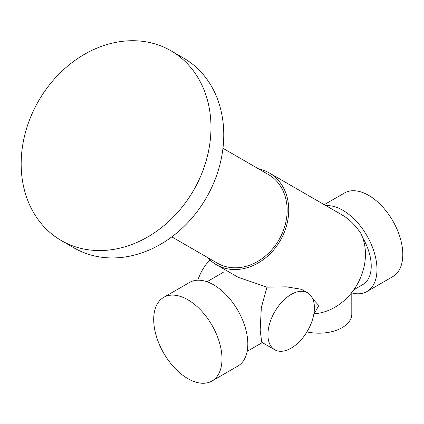 <?xml version="1.0" encoding="UTF-8"?>
<svg xmlns="http://www.w3.org/2000/svg" width="424" height="424" viewBox="0 0 424 424"><rect width="100%" height="100%" fill="white"/><g stroke="black" fill="none" stroke-linecap="round" stroke-linejoin="round"><path stroke-width="0.64" d="M353.828 289.756L362.912 284.509A40.179 23.198 -120 0 0 362.637 237.636M312.854 299.111L318.827 305.508L315.059 312.133L314.057 312.716M207.543 257.501A52.968 43.248 -60 0 0 216.383 264.714L238.198 277.307L266.956 287.133L261.338 307.58L260.166 330.238L261.735 342.269L274.726 349.763A32.876 18.979 120 0 0 307.601 330.784A32.876 18.979 120 0 0 307.601 292.82A32.876 18.979 120 0 0 282.267 301.628A32.876 18.979 120 0 0 267.915 334.716A32.876 18.979 120 0 0 274.726 349.763M216.383 264.714L216.383 264.714A52.968 43.248 -60 0 0 272.611 251.135A52.968 43.248 -60 0 0 284.054 188.94A52.968 43.248 -60 0 0 269.346 172.976A52.968 43.248 -60 0 0 258.682 168.927M313.898 313.781A52.968 43.248 -60 0 0 356.918 284.944A52.968 43.248 -60 0 0 360.766 233.227C355.164 225.065 349.185 219.118 342.82 215.392L269.346 172.976M307.601 292.82L301.448 289.269L286.465 286.847L266.956 287.133M351.803 292.942A48.294 27.883 -120 0 0 366.967 291.537A48.294 27.883 -120 0 0 370.004 241.537A48.294 27.883 -120 0 0 326.003 205.682M187.843 378.621A48.294 27.883 -120 0 0 211.989 381.012A48.294 27.883 -120 0 0 211.989 325.245A48.294 27.883 -120 0 0 163.696 297.367A48.294 27.883 -120 0 0 156.297 336.062A48.294 27.883 -120 0 0 187.843 378.621M211.989 381.012L237.822 366.098A48.294 27.883 -120 0 0 237.822 310.336A48.294 27.883 -120 0 0 189.528 282.453L163.696 297.367M366.967 291.537L392.799 276.623A48.294 27.883 -120 0 0 392.799 220.856A48.294 27.883 -120 0 0 344.505 192.978L324.249 204.67M217.295 263.134L171.821 236.878L217.295 263.134A51.14 41.753 -60 0 0 279.024 239.724A51.14 41.753 -60 0 0 268.434 174.556L222.96 148.299M74.062 247.923L61.279 240.541A109.588 89.475 -60 0 0 193.561 190.376A109.588 89.475 -60 0 0 170.867 50.732A109.588 89.475 -60 0 0 38.584 100.901A109.588 89.475 -60 0 0 61.279 240.541L74.062 247.923A109.588 89.475 -60 0 0 206.345 197.759A109.588 89.475 -60 0 0 183.65 58.115L170.867 50.732M209.901 259.917A32.876 18.979 120 0 0 197.823 280.2M306.95 331.886A32.876 18.979 0 0 0 351.803 314.211L351.803 292.465M247.16 351.342L262.308 342.597M206.976 281.743L223.215 272.367"/></g></svg>
